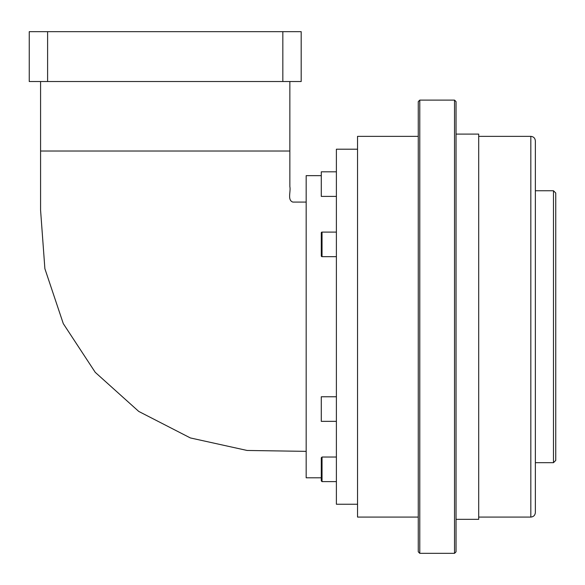 <?xml version="1.0" encoding="UTF-8"?>
<svg xmlns="http://www.w3.org/2000/svg" width="585" height="585" viewBox="0 0 585 585"><rect width="100%" height="100%" fill="white"/><g stroke="black" fill="none" stroke-linecap="round" stroke-linejoin="round"><path stroke-width="0.88" d="M336.39 232.091L322.035 232.091A0.753 0.753 0 0 0 321.282 232.845L321.282 255.916A0.753 0.753 0 0 0 322.035 256.669L336.39 256.669M336.39 196.399L321.282 196.399L321.282 171.815L336.39 171.815L322.035 171.815M321.282 480.863L321.282 457.792L322.035 457.039L322.035 481.623L321.282 480.863M336.39 421.346L321.282 421.346L321.282 396.762L336.39 396.762M418.268 551.823L418.268 101.615L419.781 100.108L419.781 553.33L418.268 551.823M454.53 100.108L456.037 101.615L456.037 551.823L454.53 553.33L454.53 100.108L419.781 100.108M40.577 81.52L40.577 151.018L289.853 151.018L289.853 186.622C290.957 191.551 287.155 200.26 292.88 202.081L306.174 202.081M289.853 81.52L289.853 151.018M64.387 151.018L40.577 151.018L40.577 210.183L44.884 268.705L63.29 323.629L95.245 372.338L138.755 411.43L190.366 437.938L247.119 450.465L306.174 451.357M321.282 477.791L306.174 477.791L306.174 175.646L321.282 175.646M357.537 504.233L336.39 504.233L336.39 149.204L357.537 149.204M553.483 190.754L555.75 193.013L555.75 460.424L553.483 462.684L553.483 190.754L535.355 190.754M535.355 326.715L535.355 512.54C535.085 515.297 533.578 516.804 530.822 517.074L530.822 136.363C533.578 136.634 535.085 138.14 535.355 140.897L535.355 326.715M418.268 522.127L418.268 535.012M418.268 105.015L418.268 141.512M418.268 235.579L418.268 255.974M418.268 316.522L418.268 326.715M418.268 407.657L418.268 476.278M418.268 136.363L357.537 136.363L357.537 517.074L418.268 517.074M418.268 336.916L418.268 397.464M418.268 486.471L418.268 511.926M456.037 519.341L478.698 519.341L478.698 134.097L456.037 134.097M301.187 81.52L301.187 31.67L29.25 31.67L29.25 81.52L301.187 81.52M282.833 81.52L282.833 31.67M47.604 81.52L47.604 31.67M418.268 542.719L418.268 548.423M321.282 463.283L321.282 475.371M322.035 232.091L322.035 256.669M322.035 481.623L336.39 481.623M535.355 462.684L553.483 462.684M454.53 553.33L419.781 553.33M478.698 517.074L530.822 517.074M478.698 136.363L530.822 136.363M322.035 457.039L336.39 457.039"/></g></svg>

